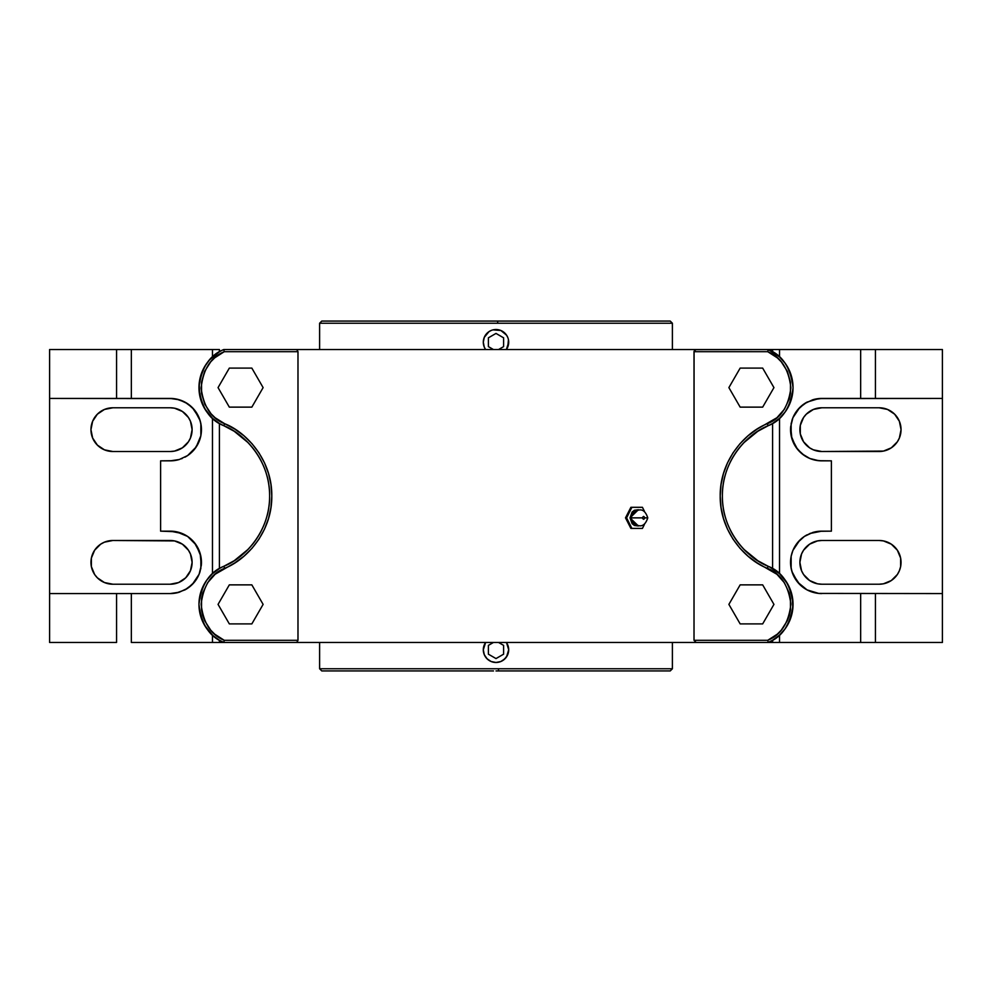 <?xml version="1.0" encoding="UTF-8"?>
<svg xmlns="http://www.w3.org/2000/svg" width="992" height="992" viewBox="0 0 992 992"><rect width="100%" height="100%" fill="white"/><g stroke="black" fill="none" stroke-linecap="round" stroke-linejoin="round"><path stroke-width="1.49" d="M630.019 517.861L638.389 525.983L634.434 525.475L632.115 523.689L630.019 517.861L631.396 517.861L630.019 517.861L638.389 509.739L634.434 510.248L632.115 512.033L630.019 517.861M633.107 522.908A7.415 6.423 -90 0 1 631.396 517.861A7.415 6.423 -90 0 1 633.107 512.814A7.415 6.423 -90 0 0 631.396 517.861L642.357 517.861L631.396 517.861A7.415 6.423 -90 0 0 633.107 522.908M632.561 522.127L632.536 522.09C639.716 528.228 644.8 526.826 647.776 517.861L644.862 517.861C644.031 516.138 643.188 516.138 642.357 517.861L643.61 516.41L644.862 517.861L643.61 519.312L642.357 517.861C643.188 519.585 644.031 519.585 644.862 517.861L647.776 517.861C644.8 508.896 639.716 507.495 632.536 513.633M319.61 323.231L672.39 323.231L672.39 349.531L672.39 323.231L497.699 323.231L497.686 321.061L497.699 323.231L319.61 323.231L319.61 349.531L319.61 323.231L321.78 321.061L670.22 321.061L494.314 321.061M508.388 339.45L508.45 339.748A12.698 12.698 0 0 1 508.698 342.215L506.379 349.531A12.698 12.698 0 0 0 496 329.518L498.492 329.766L496 329.518A12.698 12.698 0 0 0 483.302 342.215L484.27 337.354L488.957 331.663L484.27 337.367L483.302 342.215L484.27 347.076L483.55 344.695M488.944 331.663L491.139 330.485A12.698 12.698 0 0 1 494.772 329.58M496 662.482A12.698 12.698 0 0 0 506.379 642.469A12.698 12.698 0 0 1 508.698 649.785L507.73 654.646L504.978 658.762L500.861 661.515L496 662.482L491.139 661.515L487.022 658.762L484.27 654.633L483.302 649.785A12.698 12.698 0 0 0 496 662.482L493.508 662.234L496 662.482A12.698 12.698 0 0 1 491.127 661.503L491.114 661.503M670.22 670.939L498.48 670.939L498.517 668.769L672.39 668.769L672.39 642.469L672.39 668.769L670.22 670.939L496 670.939L498.48 670.939L498.517 668.769L672.39 668.769M222.543 641.898L219.406 640.212L219.406 642.469L295.839 642.469L297.216 641.96L297.984 640.299L224.254 640.299L214.743 634.198L210.738 630.18L204.65 620.67L202.69 615.35L201.512 609.807L201.574 598.511L202.814 592.98L207.601 582.75L215.09 574.281L234.744 562.948L243.933 556.214L252.067 548.229L258.974 539.152L264.492 529.17L268.522 518.506L270.977 507.371L271.796 496L270.977 484.629L268.522 473.494L264.492 462.83L258.974 452.848L252.067 443.771L243.933 435.786L234.744 429.052L224.663 423.708L223.795 425.692A76.843 76.843 0 0 1 223.795 566.308C245.061 558.087 270.072 530.757 269.626 496C270.072 461.243 245.061 433.913 223.795 425.692L224.663 423.708C246.537 432.152 272.254 460.251 271.796 496C272.254 531.749 246.537 559.848 224.663 568.292L223.795 566.308L224.663 568.292C211.308 573.5 203.472 585.454 201.14 604.165C203.248 622.889 210.961 634.942 224.254 640.299L223.795 642.469C209.572 636.914 201.289 624.179 198.958 604.264C201.426 584.412 209.696 571.764 223.795 566.308L234.211 560.716L248 549.432M269.576 498.778L269.626 496.124M237.82 558.26L240.808 555.979M231.706 562.253L234.211 560.716M227.044 564.77L228.52 564.026M485.621 349.531L485.621 349.531A12.698 12.698 0 0 1 483.302 342.215M507.755 347.026L506.552 349.283M504.097 332.444L506.565 335.172L500.861 330.485L493.036 329.877M502.15 331.117L503.056 331.663M499.77 330.1L500.861 330.497M319.61 668.769L498.517 668.769L319.61 668.769L319.61 642.469L319.61 668.769L321.78 670.939L493.52 670.939M487.903 659.556L485.609 657.076M492.23 661.9L491.139 661.515M506.552 642.717L508.698 649.785L506.565 656.828L503.056 660.337L505.04 658.7M483.302 649.785L485.621 642.469A12.698 12.698 0 0 0 483.302 649.785L485.448 642.717M507.73 347.076L508.45 339.748M508.152 653.468L507.73 654.646M500.861 661.515L498.48 662.234L500.861 661.515M507.73 644.924L508.45 647.305M508.698 649.785L508.45 652.265M484.27 654.646L483.612 652.55M500.861 661.503L498.48 662.234M507.73 337.367L506.552 335.172M484.27 347.076L485.448 349.271M740.156 584.871L728.884 604.388L740.156 623.894L762.674 623.894L773.946 604.388L762.674 584.871L740.156 584.871L762.674 584.871L773.946 604.388L762.674 623.894L740.156 623.894L728.884 604.388L740.156 584.871M773.946 387.612L762.674 368.106L740.156 368.106L728.884 387.612L740.156 407.129L762.674 407.129L773.946 387.612L762.674 407.129L740.156 407.129L728.884 387.612L740.156 368.106L762.674 368.106L773.946 387.612M218.054 604.388L229.326 623.894L251.844 623.894L263.116 604.388L251.844 584.871L229.326 584.871L218.054 604.388L229.326 584.871L251.844 584.871L263.116 604.388L251.844 623.894L229.326 623.894L218.054 604.388M251.844 407.129L263.116 387.612L251.844 368.106L229.326 368.106L218.054 387.612L229.326 407.129L251.844 407.129L229.326 407.129L218.054 387.612L229.326 368.106L251.844 368.106L263.116 387.612L251.844 407.129M744.025 549.456L757.814 560.728L768.205 566.308L767.337 568.292C745.463 559.848 719.746 531.749 720.204 496C719.746 460.251 745.463 432.152 767.337 423.708L768.205 425.692C746.939 433.913 721.928 461.243 722.374 496C721.928 530.757 746.939 558.087 768.205 566.308C782.304 571.764 790.574 584.412 793.042 604.264C790.711 624.179 782.428 636.914 768.205 642.469L767.746 640.299C781.039 634.942 788.752 622.889 790.86 604.165C788.528 585.454 780.692 573.5 767.337 568.292L768.205 566.308A76.843 76.843 0 0 1 768.205 425.692L757.776 431.297L743.975 442.593M644.403 524.495L642.432 528.414L631.879 528.414L626.597 517.861L631.879 507.309L642.432 507.309L644.403 511.227L642.432 507.309L630.887 507.309L631.879 507.309L626.597 517.861L625.506 517.861L630.887 507.309L625.506 517.861L626.597 517.861L631.879 528.414L642.432 528.414L644.403 524.495M248 442.568L234.199 431.272L223.795 425.692C209.696 420.236 201.426 407.588 198.958 387.736C201.289 367.821 209.572 355.086 223.795 349.531L224.254 351.701C210.85 357.145 203.149 369.26 201.14 388.046C203.571 406.708 211.42 418.587 224.663 423.708L215.09 417.719L211.036 413.751L204.836 404.302L201.574 393.489L201.512 382.193L204.65 371.33L210.738 361.82L214.743 357.802L224.254 351.701L297.984 351.701L297.984 640.299L224.254 640.299L223.795 642.469L212.474 642.469L212.474 635.078L212.474 642.469L219.406 642.469L219.406 640.212L213.416 635.922M778.571 635.934L779.526 635.078L779.526 642.469L779.526 635.078L772.594 640.212L772.594 642.469L779.526 642.469L772.594 642.469L772.594 640.212L769.457 641.886M769.457 566.878L779.526 573.686L779.526 418.314L772.594 423.448L772.594 568.552L768.205 566.308A41.614 41.614 0 0 1 768.205 642.469L772.594 642.469L768.205 642.469L767.746 640.299L694.016 640.299L694.016 351.701L767.746 351.701L768.205 349.531C782.428 355.086 790.711 367.821 793.042 387.736C790.574 407.588 782.304 420.236 768.205 425.692L767.337 423.708C780.692 418.5 788.528 406.546 790.86 387.835C788.752 369.111 781.039 357.058 767.746 351.701L777.257 357.802L781.262 361.82L787.35 371.33L790.488 382.193L790.426 393.489L789.186 399.02L784.399 409.25L776.91 417.719L757.256 429.052L748.067 435.786L739.933 443.771L733.026 452.848L727.508 462.83L723.478 473.494L721.023 484.629L720.204 496L721.023 507.371L723.478 518.506L727.508 529.17L733.026 539.152L739.933 548.229L748.067 556.214L757.256 562.948L776.91 574.281L784.399 582.75L789.186 592.98L790.426 598.511L790.488 609.807L789.31 615.35L787.35 620.67L781.262 630.18L777.257 634.198L767.746 640.299L694.016 640.299L696.161 642.469L768.205 642.469L223.795 642.469A41.614 41.614 0 0 1 223.795 566.308L222.543 566.878M772.594 568.552L772.594 423.448L769.457 425.122M763.493 564.026L764.869 564.733M757.814 560.728L760.244 562.228M751.266 556.041L754.366 558.397M754.23 433.702L751.18 436.034M760.207 429.796L757.776 431.297M630.887 528.414L631.879 528.414L630.887 528.414L625.506 517.861L630.887 528.414M228.52 427.974L227.329 427.366M234.199 431.272L231.694 429.734M240.746 435.972L237.782 433.715M269.626 495.876L269.576 493.247M269.34 489.403L269.154 487.568M222.555 425.122L219.406 423.448L219.406 568.552L219.406 423.448L212.474 418.314L212.474 573.686L219.356 568.59M184.958 457.163A31.198 31.198 0 0 0 194.358 449.463L187.587 455.588L179.304 459.507L173.302 460.697L160.605 460.846L160.605 531.154L176.34 531.749L187.587 536.412L196.193 545.017L200.855 556.264L200.855 568.441L199.082 574.294L192.312 584.424L184.958 589.88L176.34 592.956L170.252 593.563L49.6 593.563L49.6 398.437L170.252 398.437L176.34 399.044L184.958 402.12L192.312 407.576L199.082 417.706L200.855 423.559L200.855 435.736L196.193 446.983L187.587 455.588L179.304 459.507L170.252 460.846A31.198 31.198 0 0 0 179.267 459.519M200.111 438.675A31.198 31.198 0 0 0 200.111 420.608L201.302 426.585L200.855 435.736L199.082 441.589L194.37 449.438A31.198 31.198 0 0 0 200.099 438.724M200.099 420.558A31.198 31.198 0 0 0 194.382 409.857M194.358 409.832A31.198 31.198 0 0 0 170.252 398.437L179.304 399.788L187.587 403.694L194.37 409.845L200.111 420.583M170.252 593.563A31.198 31.198 0 0 0 179.279 592.224L170.252 593.563L49.6 593.563L49.6 642.469L116.56 642.469L116.56 593.563L116.56 642.469L49.6 642.469L49.6 398.437L173.302 398.586M184.958 589.88A31.198 31.198 0 0 0 194.358 582.168L187.587 588.306L179.304 592.212M194.382 582.143A31.198 31.198 0 0 0 200.099 571.442M200.099 553.276A31.198 31.198 0 0 0 194.382 542.574L200.111 553.3L201.302 565.415A31.198 31.198 0 0 0 200.111 553.325M179.267 532.481A31.198 31.198 0 0 0 170.252 531.154L182.193 533.522L187.587 536.412L194.37 542.562A31.198 31.198 0 0 0 179.341 532.506M131.341 642.469L212.474 642.469L131.341 642.469L131.341 593.563L131.341 642.469M219.406 640.212L223.783 642.469M215.81 637.831L216.777 638.526M204.216 624.625L202.703 621.624M202.492 621.153L199.863 612.969M199.181 608.666L198.958 604.438M198.958 604.24L199.851 595.82L202.492 587.611L206.758 580.134L212.474 573.686L212.474 418.314L213.292 419.046M213.441 572.843L212.474 573.686M216.789 570.239L215.81 570.946M182.193 458.478L181.424 458.775M112.815 584.214L170.252 584.214L178.61 582.552L185.702 577.815L190.452 570.722L192.113 562.352L190.452 553.995L188.43 550.213L182.392 544.174L174.518 540.913L112.815 540.491L104.458 542.165L100.676 544.174L94.637 550.213L91.376 558.087L91.376 566.618L94.637 574.504L97.365 577.815L104.458 582.552L112.815 584.214A21.861 21.861 0 0 1 90.954 562.352A21.861 21.861 0 0 1 112.815 540.491L170.252 540.491A21.861 21.861 0 0 1 192.113 562.352A21.861 21.861 0 0 1 170.252 584.214L112.815 584.214M112.815 407.786L104.458 409.448L97.365 414.185L92.628 421.278L90.954 429.648L92.628 438.005L97.365 445.098L104.458 449.835L112.815 451.509L170.252 451.509L174.518 451.087L182.392 447.826L188.43 441.787L190.452 438.005L192.113 429.648L190.452 421.278L188.43 417.496L182.392 411.469L174.518 408.196L170.252 407.786L112.815 407.786L170.252 407.786A21.861 21.861 0 0 1 192.113 429.648A21.861 21.861 0 0 1 170.252 451.509L112.815 451.509A21.861 21.861 0 0 1 90.954 429.648A21.861 21.861 0 0 1 112.815 407.786M821.748 407.786L879.185 407.786A21.861 21.861 0 0 1 901.046 429.648A21.861 21.861 0 0 1 879.185 451.509L821.748 451.509A21.861 21.861 0 0 1 799.887 429.648A21.861 21.861 0 0 1 821.748 407.786L813.39 409.448L806.298 414.185L803.57 417.496L800.308 425.382L800.308 433.913L803.57 441.787L809.608 447.826L813.39 449.835L821.748 451.509L883.45 451.087L891.324 447.826L897.363 441.787L899.372 438.005L901.046 429.648L899.372 421.278L894.635 414.185L887.542 409.448L879.185 407.786L821.748 407.786M821.748 584.214A21.861 21.861 0 0 1 799.887 562.352A21.861 21.861 0 0 1 821.748 540.491L879.185 540.491A21.861 21.861 0 0 1 901.046 562.352A21.861 21.861 0 0 1 879.185 584.214L821.748 584.214L879.185 584.214L883.45 583.804L891.324 580.531L897.363 574.504L899.372 570.722L900.624 566.618L900.624 558.087L897.363 550.213L891.324 544.174L883.45 540.913L879.185 540.491L821.748 540.491L817.482 540.913L809.608 544.174L803.57 550.213L801.548 553.995L799.887 562.352L801.548 570.722L803.57 574.504L809.608 580.531L817.482 583.804L821.748 584.214M807.042 534.837A31.198 31.198 0 0 0 797.642 542.537L804.413 536.412L812.696 532.493L818.698 531.303L831.395 531.154L831.395 460.846L818.698 460.697L809.807 458.478L801.958 453.766L795.807 446.983L791.145 435.736L791.145 423.559L792.918 417.706L799.688 407.576L807.042 402.12L818.698 398.586L942.4 398.437L942.4 642.469L875.44 642.469L875.44 593.563L875.44 642.469L942.4 642.469L942.4 593.563L818.698 593.414L807.042 589.88L799.688 584.424L792.918 574.294L791.145 568.441L791.145 556.264L792.918 550.411L799.688 540.293L804.413 536.412L810.576 533.225M812.733 459.519A31.198 31.198 0 0 0 821.748 460.846L815.66 460.251L809.509 458.341M809.807 458.478L804.413 455.588L797.63 449.438A31.198 31.198 0 0 0 812.659 459.494M821.748 398.437A31.198 31.198 0 0 0 812.721 399.776L821.748 398.437L942.4 398.437L942.4 593.563L818.698 593.414L807.042 589.88L797.63 582.155A31.198 31.198 0 0 0 821.748 593.563L818.698 593.414M807.042 402.12A31.198 31.198 0 0 0 797.642 409.832L804.413 403.694L812.696 399.788M797.618 409.857A31.198 31.198 0 0 0 791.901 420.558M791.901 438.724A31.198 31.198 0 0 0 797.618 449.426L791.889 438.7L790.698 426.585A31.198 31.198 0 0 0 791.889 438.675M789.483 404.451L785.242 411.866L779.526 418.314L779.526 573.686L778.708 572.954M776.19 570.946L775.26 570.264M787.685 583.978L789.285 587.115M789.508 587.611L792.124 595.733M792.149 595.82L792.819 608.666M792.806 608.728L791.07 617.024M790.86 617.656L785.242 628.643L779.526 635.078M768.217 642.469L772.644 640.187M775.149 638.575L776.19 637.831M875.44 642.469L779.526 642.469L860.659 642.469L860.659 593.563L860.659 642.469L875.44 642.469M809.807 533.522L821.748 531.154A31.198 31.198 0 0 0 812.733 532.481M791.889 553.325A31.198 31.198 0 0 0 791.889 571.392L790.698 565.415L791.145 556.264L792.918 550.411L797.63 542.562A31.198 31.198 0 0 0 791.901 553.276M791.901 571.442A31.198 31.198 0 0 0 797.618 582.143M772.594 351.788L772.594 349.531L779.526 349.531L779.526 356.922L779.526 349.531L942.4 349.531L942.4 398.437L942.4 349.531L860.659 349.531L860.659 398.437L860.659 349.531L772.594 349.531L772.594 351.788L768.217 349.531L779.526 356.922L785.242 363.357L789.297 370.376M789.508 370.847L792.137 379.031M792.819 383.334L793.042 387.562M793.042 387.76L792.149 396.18L789.508 404.389M219.406 423.448L223.795 425.692A41.614 41.614 0 0 1 223.795 349.531L295.839 349.531L223.795 349.531L224.254 351.701L297.984 351.701L297.216 350.04L295.839 349.531L696.161 349.531L295.839 349.531L297.216 350.04L297.984 351.701L297.984 640.299L297.216 641.96L295.839 642.469L696.161 642.469L694.016 640.299L694.078 351.193L696.161 349.531L772.594 349.531L695.454 349.655L694.016 351.701L767.746 351.701L768.205 349.531A41.614 41.614 0 0 1 768.205 425.692L772.594 423.448M215.81 421.054L216.74 421.736M204.315 408.022L202.715 404.885M202.492 404.389L199.876 396.267M199.851 396.18L199.181 383.334M199.194 383.272L200.93 374.976M201.14 374.344L204.426 366.99L209.448 359.997L219.356 351.813M213.429 356.066L212.474 356.922L212.474 349.531L212.474 356.922M216.851 353.425L215.81 354.169M223.783 349.531L222.543 350.114M219.406 349.531L219.406 351.788L219.406 349.531L131.341 349.531L131.341 398.437L131.341 349.531L116.56 349.531L219.406 349.531M170.252 460.846L160.605 460.846L160.605 531.154L170.252 531.154M190.042 538.234L192.312 540.293M201.302 565.415L199.082 574.294L194.37 582.155M212.474 635.078L204.426 625.01M199.851 612.957L199.181 608.691M212.474 418.314L204.426 408.233M116.56 398.437L116.56 349.531L49.6 349.531L49.6 398.437L49.6 349.531L116.56 349.531L116.56 398.437M816.156 541.223L815.362 541.446M809.608 544.174L806.298 546.902M805.355 576.811L806.298 577.815M185.702 577.815L186.645 576.811M176.638 541.446L175.844 541.223M100.676 544.174L97.365 546.902M97.365 577.815L100.676 580.531M806.298 414.185L805.355 415.189M815.362 450.554L816.156 450.777M891.324 447.826L894.635 445.098M894.635 414.185L891.324 411.469M175.844 450.777L176.638 450.554M182.392 447.826L185.702 445.098M186.645 415.189L185.702 414.185M875.44 349.531L875.44 398.437L875.44 349.531M797.63 582.155L791.889 571.417M821.748 531.154L831.395 531.154L831.395 460.846L821.748 460.846M801.958 453.766L799.688 451.707M790.698 426.585L792.918 417.706L797.63 409.845M792.149 379.043L792.819 383.309M779.526 573.686L787.574 583.767M493.433 642.469L488.386 645.383L488.386 654.174L496 658.576L503.614 654.174L503.614 645.383L498.567 642.469M493.433 349.531L488.386 346.617L488.386 337.826L496 333.424L503.614 337.826L503.614 346.617L498.567 349.531M672.39 323.231L670.22 321.061"/></g></svg>
